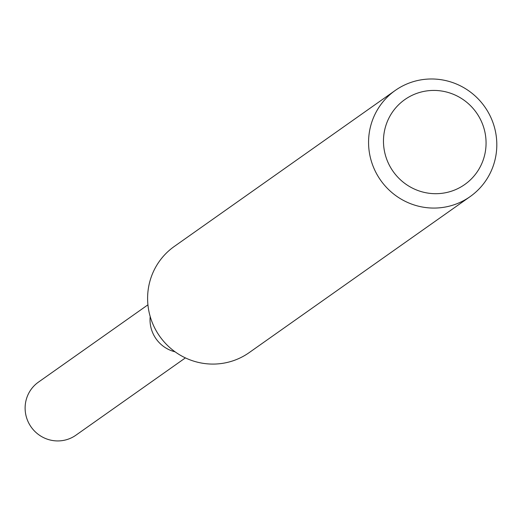 <?xml version="1.0" encoding="UTF-8"?>
<svg xmlns="http://www.w3.org/2000/svg" width="521" height="521" viewBox="0 0 521 521"><rect width="100%" height="100%" fill="white"/><g stroke="black" fill="none" stroke-linecap="round" stroke-linejoin="round"><path stroke-width="0.78" d="M147.931 304.824L38.443 382.127A32.478 31.853 54.8 0 0 28.499 422.551A32.478 31.853 54.8 0 0 75.916 435.191L185.398 357.894M175.089 351.818A32.478 31.853 -125.2 0 1 153.415 334.358A32.478 31.853 -125.2 0 1 150.198 316.573A32.478 31.853 54.8 0 0 153.415 334.358A32.478 31.853 54.8 0 0 175.089 351.818M395.224 90.459L174.261 246.472A64.962 63.699 54.8 0 0 154.372 327.325A64.962 63.699 54.8 0 0 249.194 352.606L470.157 196.593A64.962 63.699 -125.2 0 1 375.328 171.311A64.962 63.699 -125.2 0 1 395.224 90.459A64.962 63.699 -125.2 0 1 490.046 115.74A64.962 63.699 -125.2 0 1 470.157 196.593M388.881 164.284A51.97 50.96 -125.2 0 1 411.837 95.454A51.97 50.96 -125.2 0 1 480.655 119.83A51.97 50.96 -125.2 0 1 457.705 188.667A51.97 50.96 -125.2 0 1 388.881 164.284"/></g></svg>
